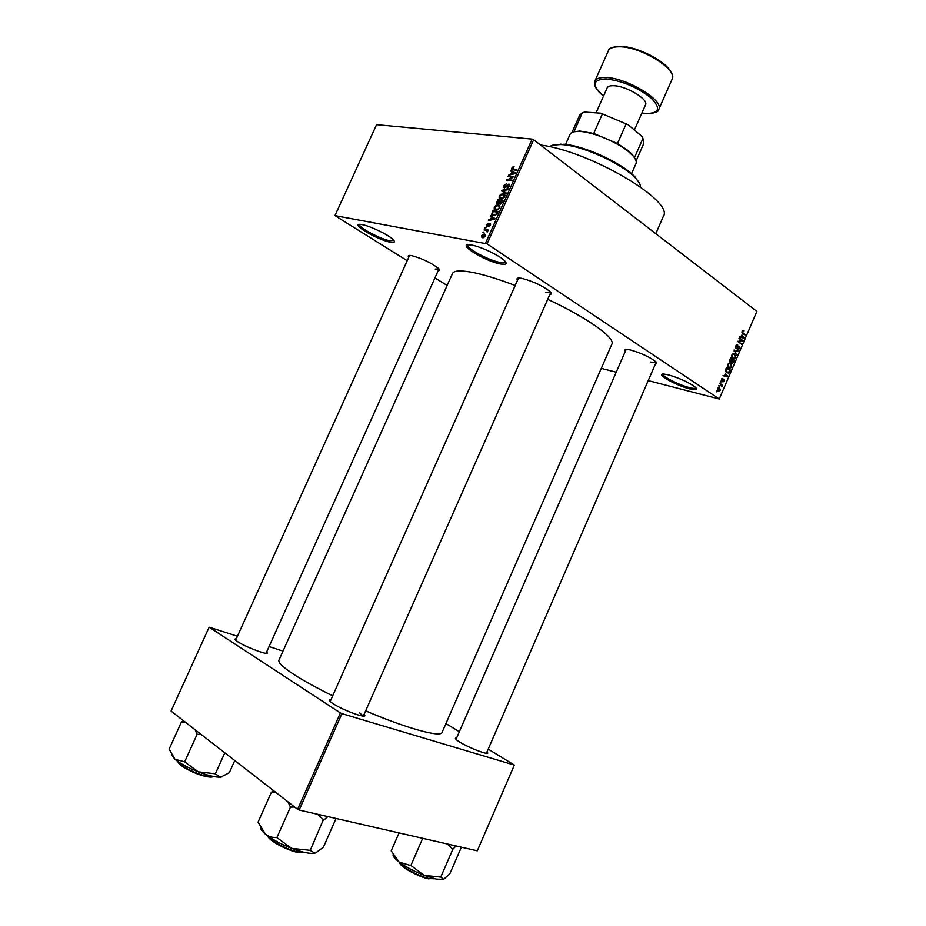 <?xml version="1.0" encoding="UTF-8"?>
<svg xmlns="http://www.w3.org/2000/svg" width="926" height="926" viewBox="0 0 926 926"><rect width="100%" height="100%" fill="white"/><g stroke="black" fill="none" stroke-linecap="round" stroke-linejoin="round"><path stroke-width="1.39" d="M689.627 388.862C675.737 385.459 654.335 373.19 664.011 374.081L668.445 374.88C679.869 378.271 688.851 382.392 695.403 387.253C697.972 389.881 696.051 390.413 689.627 388.862M663.109 374.069L663.097 374.104C661.569 376.141 678.966 385.031 689.465 387.612C693.366 388.596 695.553 388.7 696.028 387.925L696.039 387.89M500.399 263.968C484.796 261.248 455.627 243.052 470.038 244.846L471.832 245.112C480.733 246.617 498.998 255.229 504.265 260.391C507.656 263.817 506.36 265.01 500.399 263.968M468.105 244.8L467.966 245.02C465.766 248.052 488.801 260.495 500.121 262.463C503.258 263.065 505.052 262.926 505.503 262.07L505.573 261.815M390.24 242.161C377.299 239.927 348.882 222.865 360.955 224.439L362.228 224.636C370.076 225.921 388.573 234.868 393.064 239.521C395.506 242.056 394.569 242.936 390.24 242.161M359.763 224.393L359.716 224.474C357.737 227.009 380.297 239.139 389.927 240.783L393.874 240.413M487.018 751.877L487.632 752.641C489.669 755.778 469.239 748.034 459.666 742.015C456.055 739.77 454.712 738.45 455.65 738.057L456.611 738.01M364.057 714.444L364.682 715.266C367.194 719.12 342.805 710.196 333.082 703.656C329.899 701.549 328.834 700.288 329.887 699.871L330.906 699.79M266.653 651.939L267.267 652.68C269.501 655.978 245.83 647.228 237.612 641.672C235.273 640.132 234.498 639.218 235.285 638.917L236.257 638.859M408.771 257.231C407.683 255.865 408.216 255.275 410.392 255.449L412.012 255.715C422.464 258.667 431.261 262.88 438.403 268.355C439.954 269.894 439.862 270.693 438.137 270.751M517.53 280.219C516.303 278.576 517.078 277.858 519.868 278.066L522.137 278.413C533.179 281.377 542.416 285.706 549.859 291.389C551.884 293.322 551.884 294.387 549.836 294.572M330.177 701.445L518.467 278.136M625.397 351.22C624.263 349.878 624.818 349.264 627.052 349.38L630.618 350.005C641.058 353.026 649.404 356.88 655.643 361.545C657.263 363.073 657.205 363.895 655.434 364.011M626.196 349.368L455.997 739.399M540.541 145.023C590.383 151.181 675.077 201.544 663.282 216.534L655.793 233.665M332.677 695.82C316.819 688.018 304.006 680.98 294.225 674.684C283.067 667.403 277.974 662.53 278.957 660.099L452.501 273.517C454.029 270.38 461.241 270.114 474.158 272.719C485.386 275.103 499.068 279.351 515.192 285.486M547.729 299.329C587.547 317.838 615.663 338.036 611.878 344.148L442.072 732.385C440.892 737.709 407.035 728.554 365.643 710.855M719.085 386.443L718.784 385.494L719.085 386.443M720.949 384.753L719.768 383.202L722.523 385.077L721.655 386.813L720.949 384.753M720.775 382.507L720.474 381.57L720.775 382.507M721.701 381.246L721.412 379.243L722.893 378.456L721.875 380.621L724.039 379.347L724.259 381.176L722.917 381.963L723.669 379.926L721.701 381.246M725.417 373.456L727.523 376.535L722.975 375.759L724.572 375.435L725.417 373.456M727.813 364.358L729.109 363.131L730.637 363.478L731.656 367.066L730.301 368.316L728.785 367.911L727.686 366.395L727.813 364.358M731.853 354.959L733.137 353.744L734.665 354.102L735.672 357.702L734.341 358.941L732.813 358.536L731.714 357.008L731.853 354.959M742.073 331.172L743.752 330.802L742.513 332.341L745.268 335.235L742.756 333.383L742.073 331.172M648.223 380.609L719.259 399.002L487.053 243.862L334.946 215.631L407.197 260.692M719.259 399.002L756.878 311.402L533.665 139.745L487.053 243.862M741.957 334.98L744.018 338.129L739.538 337.226L741.113 336.948L741.957 334.98M741.981 340.618L739.006 338.441L739.261 337.874L742.965 340.594L738.693 341.428L741.425 344.171L737.709 341.462L741.981 340.618M736.02 348.57L735.695 346L736.865 344.808L737.767 345.028L736.112 346.37L736.251 347.991L738.589 346.15L739.561 348.662L737.709 349.577L739.122 348.373L738.601 346.752L736.02 348.57M736.737 355.086L734.017 350.063L738.473 351.058L738.219 351.649L734.353 350.618L736.737 355.086M730.186 362.309L729.838 359.786L730.602 358.015L734.341 360.677L732.605 363.49L731.447 362.182L730.186 362.309M726.806 372.576L725.834 369.092L726.563 367.414L730.313 370.041L729.167 372.495L726.806 372.576M718.229 391.038L717.453 388.457L718.472 387.508L719.571 387.82L720.312 390.39L719.282 391.328L718.229 391.038M716.759 391.848L716.458 390.911L716.759 391.848M447.142 285.474L434.931 277.893M483.673 232.82L482.921 232.692L483.222 232.021L483.974 232.148L483.673 232.82M486.115 230.331L484.136 229.995L484.437 229.312L488.268 229.972L487.169 232.079L486.115 230.331M485.745 228.19L484.993 228.062L485.293 227.379L486.046 227.518L485.745 228.19M486.937 226.523L486.439 224.682L488.407 223.235L486.96 224.821L487.145 225.828L490.004 223.606L490.56 223.988L490.421 225.319L488.615 226.696L489.785 224.3L486.937 226.523M491.567 217.17L490.248 216.337L490.572 215.619L494.935 218.524L494.623 219.242L488.372 220.538L490.525 219.508L491.567 217.17L492.076 217.517M494.299 207.146L495.989 205.329L498.107 204.935L499.832 205.954L499.739 207.98L495.838 210.156L494.218 209.149L494.299 207.146L494.808 207.505M499.253 196.081L500.954 194.275L503.073 193.858L504.809 194.877L504.716 196.868L500.804 199.067L499.16 198.037L499.253 196.081L499.762 196.451M511.8 168.092L514.127 166.83L512.367 168.821L516.858 169.585L516.558 170.257L512.911 169.817L511.696 169.238L511.8 168.092L512.333 168.474M485.525 243.202L532.137 139.097L376.581 124.663L334.946 215.631M511.916 171.761L510.573 170.986L510.886 170.28L515.342 172.977L515.018 173.683L508.698 175.176L510.874 174.088L511.916 171.761L512.414 172.12M512.344 177.144L508.061 176.611L508.351 175.94L513.71 176.611L507.818 179.621L512.124 180.165L511.812 180.848L506.464 180.153L512.877 177.537M504.589 187.839L503.79 187.295L503.975 185.536L506.777 183.545L504.577 185.686L504.878 187.168L508.906 184.031L509.67 184.54L509.52 186.149L507.008 187.966L508.883 186.08L508.582 184.702L504.589 187.839M506.013 193.8L501.637 190.941L501.927 190.281L508.154 189.008L507.842 189.714L502.424 190.652L506.337 193.083L506.013 193.8M497.436 204.021L496.556 203.442L497.725 199.646L503.05 200.421L502.112 202.528L499.936 204.183L499.149 203.292L497.436 204.021M493.408 215.665L491.671 214.624L492.771 210.711L498.072 211.533L496.649 214.485L493.408 215.665M482.747 237.774L481.497 237.033L481.578 235.528L484.391 233.989L485.606 234.718L485.537 236.234L482.747 237.774M616.23 372.217L601.31 368.316M282.986 651.117L269.072 646.568M237.438 636.243L209.149 627.18L171.067 711.075L297.628 809.336L340.409 712.951L209.149 627.18M299.144 810.03L477.295 850.82L514.358 765.073L341.914 713.633L299.144 810.03L297.628 809.336M514.358 765.073L488.222 749.099M459.365 731.69L445.927 723.576M340.409 712.951L341.914 713.633M363.258 716.099L359.658 712.893M532.137 139.097L533.665 139.745M545.703 292.685L550.796 292.373L363.328 716.099M650.608 362.02C653.941 362.83 655.816 362.876 656.233 362.159L486.405 753.266M435.243 269.084L438.959 268.945L266.04 653.305M513.259 167.525L512.645 167.085M513.803 169.921L512.495 168.96M513.745 172.896L510.886 170.28M513.918 172.502L515.203 173.289M509.67 174.945L509.011 174.47M511.465 174.516L510.874 174.088M513.722 172.884L512.437 172.062L511.603 173.938L514.601 173.312L513.722 172.884M509.531 176.797L508.351 175.94M509.011 180.489L507.818 179.621M508.061 180.362L506.788 179.436M509.705 184.61L508.906 184.031M507.98 187.804L507.24 187.284M506.244 193.291L502.424 190.652M504.925 195.178L503.073 193.858M500.434 198.997L499.207 198.129M504.091 196.787L504.172 195.305L502.76 194.529L499.878 196.173L499.808 197.643L502.459 198.291L504.589 197.134M502.042 199.044L501.128 198.395M499.01 200.56L497.725 199.646M500.399 204.171L499.149 203.292M502.123 201.011L500.526 200.78L499.727 203.234L502.621 201.37M499.913 200.687L498.049 200.41L497.216 203.025L500.41 201.046M498.454 203.847L497.725 203.338M499.936 206.22L498.107 204.935M495.537 210.098L494.241 209.195M499.114 207.887L499.195 206.382L497.794 205.618L494.912 207.227L494.854 208.72L497.493 209.38L499.612 208.234M497.088 210.133L496.162 209.484M494.102 211.637L492.771 210.711M497.146 212.112L493.083 211.487L492.551 214.519L496.07 214.265L497.146 212.112L497.656 212.471M494.692 215.665L493.72 214.994M494.287 215.712L492.806 214.693M493.361 218.386L493.651 217.749L490.572 215.619M493.651 217.749L494.912 218.594M489.403 220.33L488.685 219.832M491.174 219.96L490.525 219.508M493.338 218.374L492.088 217.494L491.243 219.381L494.206 218.849L493.338 218.374M493.581 218.524L492.088 217.494M491.868 219.809L491.243 219.381M487.863 226.314L487.145 225.828M489.518 226.465L488.859 226.013M490.595 224.844L489.981 224.428L490.595 224.856M485.918 227.808L485.293 227.379M485.872 230.285L484.437 229.312M487.736 231.199L486.833 230.597M483.847 232.438L483.222 232.021M485.664 234.845L484.391 233.989M484.993 236.118L484.09 234.672L482.11 235.644L482.099 236.558L485.444 236.419M483.939 237.716L483.013 237.091M742.548 330.547L743.752 330.802M741.923 332.214L742.513 332.341M744.087 334.367L745.511 334.668M743.566 337.377L744.273 337.539M741.17 337.041L744.018 338.129M740.974 337.481L739.55 337.191M739.77 336.694L743.74 337.596L742.305 335.49L741.633 337.076L739.77 336.67L741.113 336.948M741.633 337.076L743.74 337.596M741.506 340.282L742.965 340.594M740.441 340.71L742.698 341.196M737.814 341.231L738.693 341.428M740.21 343.28L741.668 343.604M736.818 344.819L737.767 345.028M738.554 346.162L739.237 346.312M735.557 347.956L737.27 348.338M736.228 354.322L736.992 354.496M733.126 353.744L734.665 354.102M735.244 357.39L734.411 354.67L733.299 354.345L732.292 355.271L733.068 357.968L734.249 358.316L735.244 357.39M732.038 357.725L733.068 357.968M732.779 360.307L734.341 360.677M729.723 361.777L731.447 362.182M733.658 360.932L732.535 360.145L732.142 362.737L733.658 360.932M731.193 361.684L731.864 361.834M732.107 359.832L730.788 358.906L730.429 361.73L732.107 359.832M729.144 363.119L730.637 363.478M728.38 363.513L729.283 363.721L728.253 364.659L729.04 367.344L729.989 367.703L731.216 366.765L730.382 364.034L729.283 363.721M727.998 367.101L729.04 367.344M728.693 369.648L730.313 370.041M728.438 372.321L729.167 372.495M726.077 371.858L727.257 372.136M729.63 370.307L726.748 368.293L726.239 371.141L727.06 372.009L728.774 372.078L729.63 370.307M725.972 371.754L727.06 372.009M725.614 370.99L726.239 371.141M727.014 375.748L727.778 375.933M724.664 375.447L727.523 376.535M724.514 375.794L723.067 375.551M726.644 375.25L725.776 373.954L725.093 375.551L727.246 376.002L726.644 375.25M721.655 378.803L722.407 378.989M721.227 380.459L721.875 380.621L721.227 380.459M723.669 379.926L722.928 379.741L723.681 379.915M722.859 379.822L723.542 379.984M720.382 381.778L721.018 381.94M720.798 384.649L722.523 385.077M721.447 386.223L722.037 386.373M718.692 385.702L719.328 385.864M718.402 387.531L719.571 387.82M719.919 390.101L719.317 388.399L717.835 388.735L718.437 390.448L719.919 390.101M717.442 390.193L718.437 390.448M716.377 391.108L717.002 391.27M552.787 145.15L564.061 144.271C584.456 145.741 622.712 163.358 634.947 176.878L639.611 183.626M640.572 187.017C640.503 184.552 638.766 181.531 635.386 177.977C622.897 164.191 583.82 146.192 563.008 144.688L559.813 144.491C554.905 144.375 551.502 145.116 549.627 146.713M393.11 854.548C392.751 856.214 394.777 858.726 399.199 862.106C405.901 867.014 414.2 871.424 424.085 875.359L436.285 879.11L443.658 879.341L440.857 877.107L424.085 875.359L411.19 865.683L399.199 862.106L391.2 850.867L399.06 832.902M422.696 838.319L410.831 865.544M447.27 843.945L452.837 849.258L440.741 877.142M452.837 849.258L456.032 845.947M461.391 847.174L449.897 873.693L443.658 879.341M631.567 173.683L635.988 163.624C636.856 161.541 635.664 158.74 632.4 155.232L628.592 151.725C616.647 141.666 591.367 131.399 578.669 131.423C573.877 131.353 570.995 132.349 570.034 134.397L565.566 144.433M573.611 131.897L579.757 131.017L593.716 133.471L617.492 143.507L628.268 150.741L631.972 154.156L635.444 159.295M633.812 156.853L634.565 157.466L642.957 138.437L641.776 136.203L628.048 124.686L600.754 113.18L628.048 124.686M600.754 113.18L584.572 112.069L582.304 112.845L573.993 131.805M593.716 133.471L602.27 114.222M617.492 143.507L626.022 124.234M636.093 160.927L643.778 143.484L642.957 138.437M582.304 112.845L579.722 115.102L571.967 132.511M634.403 130.01L645.503 104.881C648.929 99.568 626.404 85.875 613.776 85.724C610.13 85.586 607.931 86.315 607.155 87.889L596.066 112.856M317.444 814.22L323.811 820.019L327.873 816.605M273.552 790.642L271.376 792.239L258.041 822.149L265.438 834.129C271.943 839.303 280.682 844.061 291.667 848.39L276.654 837.428C272.487 837.741 268.748 836.641 265.438 834.129C262.208 831.421 260.553 829.245 260.472 827.578M271.376 792.239L275.983 792.529M287.917 801.789L290.44 807.102L276.874 837.613M290.44 807.102L294.665 807.032M309.828 850.265L291.667 848.39C302.547 852.441 310.303 854.015 314.956 853.135L309.828 850.265M323.255 819.892L310.222 850.415M336.045 818.48L323.324 847.302L315.685 852.904M290.208 806.928L290.833 807.264M183.545 720.775L181.38 722.072L169.122 749.134L175.049 759.366C180.443 763.649 188.175 767.804 198.257 771.821L184.459 761.728L175.049 759.366L171.437 754.644M181.38 722.072L185.281 722.118M195.12 729.757L197.099 734.33L184.644 761.878M197.099 734.33L200.977 734.306M214.971 773.719L198.257 771.821C208.304 775.641 215.77 777.412 220.666 777.157L214.971 773.719M224.81 752.803L215.341 773.858M234.776 760.535L229.324 772.689L220.666 777.157L222.541 776.729M514.312 169.99L513.166 169.145M506.175 193.245L503.131 191.069M493.546 219.462L492.945 219.057M742.039 332.596L742.976 332.793M739.805 336.694L742.849 337.353M734.121 351.128L734.827 351.29M722.454 380.366L723.102 380.54M399.465 862.314C400.576 866.528 419.466 876.772 429.618 878.612L434.803 878.786M428.97 878.913C418.737 877.072 399.708 866.528 399.673 862.731M672.126 79.173C678.226 69.716 640.595 46.369 619.378 46.775C613.336 46.74 609.655 48.117 608.324 50.907C608.602 48.372 612.445 46.832 619.83 46.3L631.185 47.886L649.381 54.634L663.78 63.79C670.818 69.774 673.607 74.902 672.126 79.173L658.768 109.476C664.59 100.668 626.728 77.634 605.697 77.518C599.724 77.333 596.101 78.548 594.851 81.152L608.324 50.907M620.374 46.416C637.366 46.173 668.097 62.366 671.419 73.2M646.151 113.562L641.892 113.053L646.024 113.481C659.532 113.447 661.141 108.238 650.874 97.832C637.007 87.044 622.017 80.747 605.905 78.942C592.351 79.59 591.575 85.273 603.555 96.003M298.346 852.545C286.933 850.462 268.285 840.287 267.764 835.923C270.184 840.831 288.079 850.184 299.005 852.209L305.464 852.591M177.885 761.485C178.857 765.154 195.027 773.58 205.769 775.976L213.547 776.497M213.061 776.648C211.869 777.342 209.311 777.238 205.387 776.358M205.19 776.312C194.391 773.916 178.186 765.281 178.105 761.936M456.078 739.237L455.65 738.057M330.327 701.098L329.887 699.871M235.713 640.063L235.285 638.917M266.109 653.154L267.267 652.68M363.478 715.763L364.682 715.266M486.474 753.104L487.632 752.641M511.696 169.238L512.31 169.701M509.022 184.992L509.74 185.513M503.79 187.295L504.543 187.839M499.16 198.037L500.549 199.021M504.172 195.305L504.983 195.884M500.781 198.338L501.834 199.078M499.253 203.72L499.901 204.183M496.556 203.442L497.343 203.998M497.644 203.326L498.42 203.87M494.218 209.149L495.607 210.109M499.195 206.382L500.017 206.961M495.861 209.426L496.926 210.167M491.671 214.624L493.083 215.596M486.312 226.094L486.926 226.523M487.018 230.782L487.724 231.257M481.497 237.033L482.527 237.727M485.016 235.204L485.71 235.679M482.84 237.044L483.858 237.739M742.872 331.161L742.154 331.01M736.957 345.502L736.101 345.305M738.497 349.762L737.733 349.588M736.668 348.732L736.066 348.593M734.341 358.941L732.952 358.628M733.299 354.345L732.397 354.137M732.605 363.49L731.945 363.339M730.927 362.506L730.244 362.344M730.301 368.316L728.889 367.981M728.357 373.016L726.968 372.68M722.326 379L721.632 378.827M719.282 391.328L718.287 391.085M718.541 390.517L717.465 390.24M718.495 388.144L717.754 387.959M560.924 144.074L559.813 144.491M634.947 176.878L635.386 177.977M409.593 255.414L235.644 640.213M579.757 131.017L578.669 131.423M631.972 154.156L632.4 155.232M646.498 113.585C654.775 113.296 658.861 111.919 658.768 109.476M603.532 96.049C596.356 90.285 593.462 85.319 594.851 81.152M183.88 721.03L181.89 721.84"/></g></svg>
